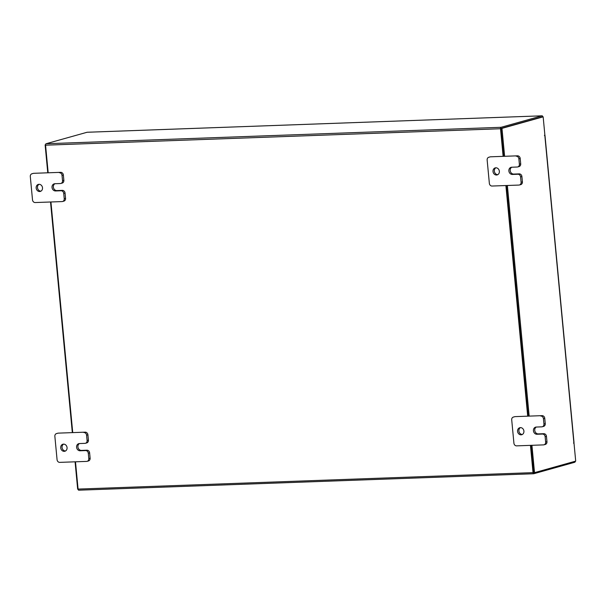 <?xml version="1.0" encoding="UTF-8"?>
<svg xmlns="http://www.w3.org/2000/svg" width="606" height="606" viewBox="0 0 606 606"><rect width="100%" height="100%" fill="white"/><g stroke="black" fill="none" stroke-linecap="round" stroke-linejoin="round"><path stroke-width="0.91" d="M63.554 444.13A3.644 3.151 74.4 0 1 67.016 447.251A3.644 3.151 74.4 0 1 64.88 451.243A3.644 3.151 74.4 0 1 64.236 451.341A3.644 3.151 74.4 0 1 60.774 448.22A3.644 3.151 74.4 0 1 62.918 444.228A3.644 3.151 74.4 0 1 63.554 444.13M79.462 443.554A3.644 3.151 -105.6 0 0 78.053 447.667A3.644 3.151 -105.6 0 0 81.424 450.402L86.946 450.205A2.772 2.394 74.4 0 1 89.612 452.856L90.12 458.197A2.772 2.394 74.4 0 1 88.453 460.954L87.135 461.325A2.772 2.394 -105.6 0 0 88.794 458.568L90.12 458.197M89.612 452.856L88.294 453.227L88.794 458.568M87.135 461.325A2.772 2.394 -105.6 0 1 86.643 461.401L59.744 462.37A2.772 2.394 -105.6 0 1 57.07 459.712L54.858 436.328A2.772 2.394 -105.6 0 1 56.525 433.578L57.85 433.207A2.772 2.394 74.4 0 1 58.335 433.131L85.241 432.161A2.772 2.394 74.4 0 1 87.908 434.813L88.415 440.153A2.772 2.394 74.4 0 1 86.749 442.91L85.423 443.281A2.772 2.394 -105.6 0 0 87.09 440.524L88.415 440.153M87.908 434.813L86.582 435.184L87.09 440.524M58.335 433.131L85.241 432.161M86.582 435.184A2.772 2.394 -105.6 0 0 83.916 432.532M57.009 433.502A2.772 2.394 -105.6 0 0 56.525 433.578M88.294 453.227A2.772 2.394 -105.6 0 0 85.62 450.569L86.946 450.205M85.423 443.281A2.772 2.394 -105.6 0 1 84.938 443.357L79.416 443.554A3.644 3.151 -105.6 0 0 78.78 443.653A3.644 3.151 -105.6 0 0 76.636 447.645A3.644 3.151 -105.6 0 0 80.098 450.773L85.62 450.569M65.516 450.978A3.644 3.151 74.4 0 1 62.183 448.213A3.644 3.151 74.4 0 1 63.6 444.13M520.402 427.616A3.644 3.151 74.4 0 1 523.864 430.745A3.644 3.151 74.4 0 1 521.728 434.737A3.644 3.151 74.4 0 1 521.084 434.835A3.644 3.151 74.4 0 1 517.622 431.714A3.644 3.151 74.4 0 1 519.766 427.722A3.644 3.151 74.4 0 1 520.402 427.616M536.31 427.041A3.644 3.151 -105.6 0 0 534.901 431.161A3.644 3.151 -105.6 0 0 538.272 433.896L543.794 433.691A2.772 2.394 74.4 0 1 546.46 436.35L546.968 441.691A2.772 2.394 74.4 0 1 545.302 444.44L543.983 444.812A2.772 2.394 -105.6 0 0 545.642 442.062L546.968 441.691M546.46 436.35L545.142 436.721L545.642 442.062M543.983 444.812A2.772 2.394 -105.6 0 1 543.491 444.887L516.592 445.864A2.772 2.394 -105.6 0 1 513.918 443.206L511.706 419.822A2.772 2.394 -105.6 0 1 513.373 417.072L514.699 416.701A2.772 2.394 74.4 0 1 515.183 416.625L542.09 415.648A2.772 2.394 74.4 0 1 544.756 418.307L545.264 423.647A2.772 2.394 74.4 0 1 543.597 426.397L542.272 426.768A2.772 2.394 -105.6 0 0 543.938 424.018L545.264 423.647M544.756 418.307L543.43 418.678L543.938 424.018M515.183 416.625L542.09 415.648M543.43 418.678A2.772 2.394 -105.6 0 0 540.764 416.019M513.858 416.996A2.772 2.394 -105.6 0 0 513.373 417.072M545.142 436.721A2.772 2.394 -105.6 0 0 542.468 434.063L543.794 433.691M542.272 426.768A2.772 2.394 -105.6 0 1 541.787 426.844L536.265 427.048A3.644 3.151 -105.6 0 0 535.628 427.147A3.644 3.151 -105.6 0 0 533.485 431.139A3.644 3.151 -105.6 0 0 536.946 434.26L542.468 434.063M522.364 434.464A3.644 3.151 74.4 0 1 519.031 431.707A3.644 3.151 74.4 0 1 520.448 427.616M38.996 184.307A3.644 3.151 74.4 0 1 42.458 187.428A3.644 3.151 74.4 0 1 40.322 191.42A3.644 3.151 74.4 0 1 39.678 191.526A3.644 3.151 74.4 0 1 36.216 188.398A3.644 3.151 74.4 0 1 38.352 184.406A3.644 3.151 74.4 0 1 38.996 184.307M54.904 183.732A3.644 3.151 -105.6 0 0 53.495 187.845A3.644 3.151 -105.6 0 0 56.866 190.579L62.388 190.382A2.772 2.394 74.4 0 1 65.054 193.034L65.562 198.374A2.772 2.394 74.4 0 1 63.895 201.131L62.569 201.503A2.772 2.394 -105.6 0 0 64.236 198.745L65.562 198.374M65.054 193.034L63.728 193.405L64.236 198.745M62.569 201.503A2.772 2.394 -105.6 0 1 62.085 201.578L35.178 202.548A2.772 2.394 -105.6 0 1 32.512 199.897L30.3 176.513A2.772 2.394 -105.6 0 1 31.966 173.755L33.285 173.384A2.772 2.394 74.4 0 1 33.777 173.308L60.676 172.339A2.772 2.394 74.4 0 1 63.35 174.99L63.857 180.33A2.772 2.394 74.4 0 1 62.191 183.088L60.865 183.459A2.772 2.394 -105.6 0 0 62.532 180.702L63.857 180.33M63.35 174.99L62.024 175.361L62.532 180.702M33.777 173.308L60.676 172.339M62.024 175.361A2.772 2.394 -105.6 0 0 59.358 172.71M32.451 173.68A2.772 2.394 -105.6 0 0 31.966 173.755M63.728 193.405A2.772 2.394 -105.6 0 0 61.062 190.754L62.388 190.382M60.865 183.459A2.772 2.394 -105.6 0 1 60.38 183.535L54.858 183.732A3.644 3.151 -105.6 0 0 54.214 183.83A3.644 3.151 -105.6 0 0 52.078 187.83A3.644 3.151 -105.6 0 0 55.54 190.951L61.062 190.754M40.958 191.155A3.644 3.151 74.4 0 1 37.625 188.39A3.644 3.151 74.4 0 1 39.042 184.307M495.844 167.794A3.644 3.151 74.4 0 1 499.306 170.922A3.644 3.151 74.4 0 1 497.17 174.914A3.644 3.151 74.4 0 1 496.526 175.013A3.644 3.151 74.4 0 1 493.064 171.892A3.644 3.151 74.4 0 1 495.2 167.9A3.644 3.151 74.4 0 1 495.844 167.794M511.752 167.226A3.644 3.151 -105.6 0 0 510.343 171.339A3.644 3.151 -105.6 0 0 513.714 174.073L519.236 173.869A2.772 2.394 74.4 0 1 521.902 176.528L522.41 181.868A2.772 2.394 74.4 0 1 520.743 184.618L519.418 184.989A2.772 2.394 -105.6 0 0 521.084 182.239L522.41 181.868M521.902 176.528L520.577 176.899L521.084 182.239M519.418 184.989A2.772 2.394 -105.6 0 1 518.933 185.065L492.027 186.042A2.772 2.394 -105.6 0 1 489.36 183.383L487.148 159.999A2.772 2.394 -105.6 0 1 488.815 157.249L490.133 156.878A2.772 2.394 74.4 0 1 490.625 156.802L517.524 155.825A2.772 2.394 74.4 0 1 520.198 158.484L520.705 163.825A2.772 2.394 74.4 0 1 519.039 166.582L517.713 166.945A2.772 2.394 -105.6 0 0 519.38 164.196L520.705 163.825M520.198 158.484L518.872 158.855L519.38 164.196M490.625 156.802L517.524 155.825M518.872 158.855A2.772 2.394 -105.6 0 0 516.206 156.196M489.3 157.174A2.772 2.394 -105.6 0 0 488.815 157.249M520.577 176.899A2.772 2.394 -105.6 0 0 517.91 174.24L519.236 173.869M517.713 166.945A2.772 2.394 -105.6 0 1 517.229 167.021L511.706 167.226A3.644 3.151 -105.6 0 0 511.063 167.324A3.644 3.151 -105.6 0 0 508.926 171.316A3.644 3.151 -105.6 0 0 512.388 174.445L517.91 174.24M497.806 174.649A3.644 3.151 74.4 0 1 494.473 171.884A3.644 3.151 74.4 0 1 495.89 167.794M575.268 461.234A1.28 0.629 87.9 0 1 574.761 462.257L533.765 473.733A1.28 0.629 87.9 0 1 533.689 473.748L78.735 490.186A1.28 0.629 -92.1 0 1 78.076 489.08L75.492 461.802M503.124 156.348L500.518 128.745A1.28 0.629 87.9 0 1 501.018 127.305L542.014 115.822L87.059 132.267L46.064 143.743A1.28 0.629 -92.1 0 0 45.564 145.182L48.177 172.786M501.117 128.389L542.128 116.905M505.889 185.542L527.69 416.17M530.447 445.365L533.022 472.642A1.28 0.629 87.9 0 0 533.689 473.748M72.735 432.608L50.934 201.98M501.041 128.601L503.662 156.333L501.026 128.411L501.973 128.374L504.616 156.295M506.427 185.519L528.227 416.148L506.427 185.519M531.932 445.304L534.515 472.65L533.568 472.68L530.985 445.342L533.651 472.657M533.613 473.74L78.81 490.178A1.28 0.629 -92.1 0 1 78.735 490.186M542.749 116.86A1.28 0.629 87.9 0 0 542.09 115.814A1.28 0.629 87.9 0 0 542.014 115.822M573.518 443.077L573.996 443.062L575.7 461.113L534.515 472.65M544.529 135.539L544.862 134.896L543.158 116.844L501.973 128.374M501.026 128.411L543.158 116.844M544.559 135.532L544.983 135.38L574.011 442.471L573.624 443.16L573.996 443.062M507.373 185.489L529.174 416.117M544.983 135.38L544.408 135.327M78.083 489.14L77.666 489.156L75.083 461.817M72.326 432.623L50.525 201.995M47.768 172.801L45.124 144.887L45.564 144.766M45.556 144.872L45.124 144.887M81.424 450.402L80.098 450.773M538.272 433.896L536.946 434.26M56.866 190.579L55.54 190.951M513.714 174.073L512.388 174.445M501.018 127.305L46.064 143.743M500.518 128.745L45.564 145.182M78.076 489.08L533.022 472.642M573.852 442.547L544.824 135.464M87.135 132.252L542.09 115.814"/></g></svg>
